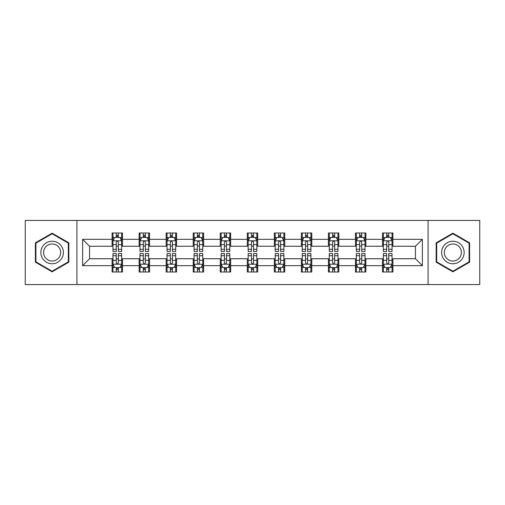 <?xml version="1.0" encoding="UTF-8"?>
<svg xmlns="http://www.w3.org/2000/svg" width="505" height="505" viewBox="0 0 505 505"><rect width="100%" height="100%" fill="white"/><g stroke="black" fill="none" stroke-linecap="round" stroke-linejoin="round"><path stroke-width="0.76" d="M428.095 284.567L479.75 284.567L479.75 220.432L428.095 220.432L428.095 284.567L76.905 284.567L76.905 220.432L25.25 220.432L25.25 284.567L76.905 284.567M428.095 220.432L76.905 220.432M392.909 239.326L392.909 233.001L382.506 233.001L382.506 239.326L365.866 239.326L365.866 233.001L355.463 233.001L355.463 239.326L338.823 239.326L338.823 233.001L328.42 233.001L328.42 239.326L311.781 239.326L311.781 233.001L301.384 233.001L301.384 239.326L284.744 239.326L284.744 233.001L274.341 233.001L274.341 239.326L257.702 239.326L257.702 233.001L247.298 233.001L247.298 239.326L230.659 239.326L230.659 233.001L220.256 233.001L220.256 239.326L203.616 239.326L203.616 233.001L193.219 233.001L193.219 239.326L176.58 239.326L176.58 233.001L166.177 233.001L166.177 239.326L149.537 239.326L149.537 233.001L139.134 233.001L139.134 239.326L122.494 239.326L122.494 233.001L112.091 233.001L112.091 239.326L82.624 239.326L82.624 265.674L89.562 258.743L112.091 258.743L112.091 271.999L122.494 271.999L122.494 258.743L139.134 258.743L139.134 271.999L149.537 271.999L149.537 258.743L166.177 258.743L166.177 271.999L176.58 271.999L176.58 258.743L193.219 258.743L193.219 271.999L203.616 271.999L203.616 258.743L220.256 258.743L220.256 271.999L230.659 271.999L230.659 258.743L247.298 258.743L247.298 271.999L257.702 271.999L257.702 258.743L274.341 258.743L274.341 271.999L284.744 271.999L284.744 258.743L301.384 258.743L301.384 271.999L311.781 271.999L311.781 258.743L328.42 258.743L328.42 271.999L338.823 271.999L338.823 258.743L355.463 258.743L355.463 271.999L365.866 271.999L365.866 258.743L382.506 258.743L382.506 271.999L392.909 271.999L392.909 258.743L415.438 258.743L415.438 246.257L392.909 246.257L392.909 239.326L422.376 239.326L422.376 265.674L392.909 265.674M382.506 265.674L365.866 265.674M355.463 265.674L338.823 265.674M328.42 265.674L311.781 265.674M301.384 265.674L284.744 265.674M274.341 265.674L257.702 265.674M247.298 265.674L230.659 265.674M220.256 265.674L203.616 265.674M193.219 265.674L176.58 265.674M166.177 265.674L149.537 265.674M139.134 265.674L122.494 265.674M112.091 265.674L82.624 265.674M382.506 239.326L382.506 246.257L365.866 246.257L365.866 239.326M355.463 239.326L355.463 246.257L338.823 246.257L338.823 239.326M328.42 239.326L328.42 246.257L311.781 246.257L311.781 239.326M301.384 239.326L301.384 246.257L284.744 246.257L284.744 239.326M274.341 239.326L274.341 246.257L257.702 246.257L257.702 239.326M247.298 239.326L247.298 246.257L230.659 246.257L230.659 239.326M220.256 239.326L220.256 246.257L203.616 246.257L203.616 239.326M193.219 239.326L193.219 246.257L176.58 246.257L176.58 239.326M166.177 239.326L166.177 246.257L149.537 246.257L149.537 239.326M139.134 239.326L139.134 246.257L122.494 246.257L122.494 239.326M112.091 239.326L112.091 246.257L89.562 246.257L82.624 239.326M89.562 246.257L89.562 258.743M422.376 265.674L415.438 258.743M415.438 246.257L422.376 239.326M112.091 237.331L112.962 237.331M116.251 237.331L118.334 237.331M121.629 237.331L122.494 237.331M112.091 246.086L112.962 246.086M116.251 246.086L118.334 246.086M121.629 246.086L122.494 246.086M112.091 258.913L112.962 258.913M116.251 258.913L118.334 258.913M121.629 258.913L122.494 258.913M112.091 267.669L112.962 267.669M116.251 267.669L118.334 267.669M121.629 267.669L122.494 267.669M139.134 258.913L139.999 258.913M143.294 258.913L145.377 258.913M148.666 258.913L149.537 258.913M139.134 267.669L139.999 267.669M143.294 267.669L145.377 267.669M148.666 267.669L149.537 267.669M139.134 237.331L139.999 237.331M143.294 237.331L145.377 237.331M148.666 237.331L149.537 237.331M139.134 246.086L139.999 246.086M143.294 246.086L145.377 246.086M148.666 246.086L149.537 246.086M166.177 258.913L167.041 258.913M170.336 258.913L172.42 258.913M175.708 258.913L176.58 258.913M166.177 267.669L167.041 267.669M170.336 267.669L172.42 267.669M175.708 267.669L176.58 267.669M166.177 237.331L167.041 237.331M170.336 237.331L172.42 237.331M175.708 237.331L176.58 237.331M166.177 246.086L167.041 246.086M170.336 246.086L172.42 246.086M175.708 246.086L176.58 246.086M193.219 258.913L194.084 258.913M197.379 258.913L199.456 258.913M202.751 258.913L203.616 258.913M193.219 267.669L194.084 267.669M197.379 267.669L199.456 267.669M202.751 267.669L203.616 267.669M193.219 237.331L194.084 237.331M197.379 237.331L199.456 237.331M202.751 237.331L203.616 237.331M193.219 246.086L194.084 246.086M197.379 246.086L199.456 246.086M202.751 246.086L203.616 246.086M220.256 258.913L221.127 258.913M224.416 258.913L226.499 258.913M229.794 258.913L230.659 258.913M220.256 267.669L221.127 267.669M224.416 267.669L226.499 267.669M229.794 267.669L230.659 267.669M220.256 237.331L221.127 237.331M224.416 237.331L226.499 237.331M229.794 237.331L230.659 237.331M220.256 246.086L221.127 246.086M224.416 246.086L226.499 246.086M229.794 246.086L230.659 246.086M247.298 258.913L248.17 258.913M251.458 258.913L253.542 258.913M256.83 258.913L257.702 258.913M247.298 267.669L248.17 267.669M251.458 267.669L253.542 267.669M256.83 267.669L257.702 267.669M247.298 237.331L248.17 237.331M251.458 237.331L253.542 237.331M256.83 237.331L257.702 237.331M247.298 246.086L248.17 246.086M251.458 246.086L253.542 246.086M256.83 246.086L257.702 246.086M274.341 258.913L275.206 258.913M278.501 258.913L280.584 258.913M283.873 258.913L284.744 258.913M274.341 267.669L275.206 267.669M278.501 267.669L280.584 267.669M283.873 267.669L284.744 267.669M274.341 237.331L275.206 237.331M278.501 237.331L280.584 237.331M283.873 237.331L284.744 237.331M274.341 246.086L275.206 246.086M278.501 246.086L280.584 246.086M283.873 246.086L284.744 246.086M301.384 258.913L302.249 258.913M305.544 258.913L307.621 258.913M310.916 258.913L311.781 258.913M301.384 267.669L302.249 267.669M305.544 267.669L307.621 267.669M310.916 267.669L311.781 267.669M301.384 237.331L302.249 237.331M305.544 237.331L307.621 237.331M310.916 237.331L311.781 237.331M301.384 246.086L302.249 246.086M305.544 246.086L307.621 246.086M310.916 246.086L311.781 246.086M328.42 258.913L329.292 258.913M332.58 258.913L334.663 258.913M337.959 258.913L338.823 258.913M328.42 267.669L329.292 267.669M332.58 267.669L334.663 267.669M337.959 267.669L338.823 267.669M328.42 237.331L329.292 237.331M332.58 237.331L334.663 237.331M337.959 237.331L338.823 237.331M328.42 246.086L329.292 246.086M332.58 246.086L334.663 246.086M337.959 246.086L338.823 246.086M355.463 258.913L356.334 258.913M359.623 258.913L361.706 258.913M365.001 258.913L365.866 258.913M355.463 267.669L356.334 267.669M359.623 267.669L361.706 267.669M365.001 267.669L365.866 267.669M355.463 237.331L356.334 237.331M359.623 237.331L361.706 237.331M365.001 237.331L365.866 237.331M355.463 246.086L356.334 246.086M359.623 246.086L361.706 246.086M365.001 246.086L365.866 246.086M382.506 258.913L383.371 258.913M386.666 258.913L388.749 258.913M392.038 258.913L392.909 258.913M382.506 267.669L383.371 267.669M386.666 267.669L388.749 267.669M392.038 267.669L392.909 267.669M382.506 237.331L383.371 237.331M386.666 237.331L388.749 237.331M392.038 237.331L392.909 237.331M382.506 246.086L383.371 246.086M386.666 246.086L388.749 246.086M392.038 246.086L392.909 246.086M52.116 271.816L68.844 262.158L68.844 242.842L52.116 233.184L35.388 242.842L35.388 262.158L52.116 271.816M469.612 242.842L452.884 233.184L436.156 242.842L436.156 262.158L452.884 271.816L469.612 262.158L469.612 242.842M118.334 235.254L116.251 235.254M121.629 249.287L118.334 249.287L118.334 251.458L121.629 251.458L121.629 240.885L119.893 237.419L114.692 237.419L112.962 240.885L112.962 251.458L116.251 251.458L116.251 249.287L112.962 249.287M112.962 240.885L112.962 233.001M121.629 240.885L121.629 233.001M116.251 237.419L116.251 233.001M118.334 233.001L118.334 237.419M118.334 249.287L118.334 242.185C117.64 240.853 116.945 240.853 116.251 242.185L116.251 249.287M116.251 269.746L118.334 269.746M112.962 255.713L116.251 255.713L116.251 253.542L112.962 253.542L112.962 264.115L114.692 267.581L119.893 267.581L121.629 264.115L121.629 253.542L118.334 253.542L118.334 255.713L121.629 255.713M121.629 264.115L121.629 271.999M112.962 264.115L112.962 271.999M118.334 267.581L118.334 271.999M116.251 271.999L116.251 267.581M116.251 255.713L116.251 262.815C116.945 264.147 117.64 264.147 118.334 262.815L118.334 255.713M61.875 258.131A11.268 11.268 0 0 0 57.753 242.741A11.268 11.268 0 0 0 42.363 246.869A11.268 11.268 0 0 0 46.485 262.259A11.268 11.268 0 0 0 61.875 258.131M59.508 256.767A8.528 8.528 0 0 0 56.383 245.114A8.528 8.528 0 0 0 44.73 248.233A8.528 8.528 0 0 0 47.855 259.886A8.528 8.528 0 0 0 59.508 256.767M35.912 261.855L35.912 243.145L52.116 233.783L68.326 243.145L68.326 261.855L52.116 271.217L35.912 261.855M452.884 241.232A11.268 11.268 0 0 0 441.616 252.5A11.268 11.268 0 0 0 452.884 263.768A11.268 11.268 0 0 0 464.152 252.5A11.268 11.268 0 0 0 452.884 241.232M452.884 243.972A8.528 8.528 0 0 0 444.349 252.5A8.528 8.528 0 0 0 452.884 261.028A8.528 8.528 0 0 0 461.412 252.5A8.528 8.528 0 0 0 452.884 243.972M469.088 261.855L452.884 271.217L436.673 261.855L436.673 243.145L452.884 233.783L469.088 243.145L469.088 261.855M145.377 235.254L143.294 235.254M148.666 249.287L145.377 249.287L145.377 251.458L148.666 251.458L148.666 240.885L146.936 237.419L141.735 237.419L139.999 240.885L139.999 251.458L143.294 251.458L143.294 249.287L139.999 249.287M139.999 240.885L139.999 233.001M148.666 240.885L148.666 233.001M143.294 237.419L143.294 233.001M145.377 233.001L145.377 237.419M145.377 249.287L145.377 242.185C144.682 240.853 143.988 240.853 143.294 242.185L143.294 249.287M172.42 235.254L170.336 235.254M175.708 249.287L172.42 249.287L172.42 251.458L175.708 251.458L175.708 240.885L173.979 237.419L168.777 237.419L167.041 240.885L167.041 251.458L170.336 251.458L170.336 249.287L167.041 249.287M167.041 240.885L167.041 233.001M175.708 240.885L175.708 233.001M170.336 237.419L170.336 233.001M172.42 233.001L172.42 237.419M172.42 249.287L172.42 242.185C171.725 240.853 171.031 240.853 170.336 242.185L170.336 249.287M143.294 269.746L145.377 269.746M139.999 255.713L143.294 255.713L143.294 253.542L139.999 253.542L139.999 264.115L141.735 267.581L146.936 267.581L148.666 264.115L148.666 253.542L145.377 253.542L145.377 255.713L148.666 255.713M148.666 264.115L148.666 271.999M139.999 264.115L139.999 271.999M145.377 267.581L145.377 271.999M143.294 271.999L143.294 267.581M143.294 255.713L143.294 262.815C143.988 264.147 144.682 264.147 145.377 262.815L145.377 255.713M170.336 269.746L172.42 269.746M167.041 255.713L170.336 255.713L170.336 253.542L167.041 253.542L167.041 264.115L168.777 267.581L173.979 267.581L175.708 264.115L175.708 253.542L172.42 253.542L172.42 255.713L175.708 255.713M175.708 264.115L175.708 271.999M167.041 264.115L167.041 271.999M172.42 267.581L172.42 271.999M170.336 271.999L170.336 267.581M170.336 255.713L170.336 262.815C171.031 264.147 171.725 264.147 172.42 262.815L172.42 255.713M199.456 235.254L197.379 235.254M202.751 249.287L199.456 249.287L199.456 251.458L202.751 251.458L202.751 240.885L201.015 237.419L195.82 237.419L194.084 240.885L194.084 251.458L197.379 251.458L197.379 249.287L194.084 249.287M194.084 240.885L194.084 233.001M202.751 240.885L202.751 233.001M197.379 237.419L197.379 233.001M199.456 233.001L199.456 237.419M199.456 249.287L199.456 242.185C198.768 240.853 198.074 240.853 197.379 242.185L197.379 249.287M226.499 235.254L224.416 235.254M229.794 249.287L226.499 249.287L226.499 251.458L229.794 251.458L229.794 240.885L228.058 237.419L222.857 237.419L221.127 240.885L221.127 251.458L224.416 251.458L224.416 249.287L221.127 249.287M221.127 240.885L221.127 233.001M229.794 240.885L229.794 233.001M224.416 237.419L224.416 233.001M226.499 233.001L226.499 237.419M226.499 249.287L226.499 242.185C225.804 240.853 225.11 240.853 224.416 242.185L224.416 249.287M253.542 235.254L251.458 235.254M256.83 249.287L253.542 249.287L253.542 251.458L256.83 251.458L256.83 240.885L255.101 237.419L249.899 237.419L248.17 240.885L248.17 251.458L251.458 251.458L251.458 249.287L248.17 249.287M248.17 240.885L248.17 233.001M256.83 240.885L256.83 233.001M251.458 237.419L251.458 233.001M253.542 233.001L253.542 237.419M253.542 249.287L253.542 242.185C252.847 240.853 252.153 240.853 251.458 242.185L251.458 249.287M197.379 269.746L199.456 269.746M194.084 255.713L197.379 255.713L197.379 253.542L194.084 253.542L194.084 264.115L195.82 267.581L201.015 267.581L202.751 264.115L202.751 253.542L199.456 253.542L199.456 255.713L202.751 255.713M202.751 264.115L202.751 271.999M194.084 264.115L194.084 271.999M199.456 267.581L199.456 271.999M197.379 271.999L197.379 267.581M197.379 255.713L197.379 262.815C198.067 264.147 198.762 264.147 199.456 262.815L199.456 255.713M224.416 269.746L226.499 269.746M221.127 255.713L224.416 255.713L224.416 253.542L221.127 253.542L221.127 264.115L222.857 267.581L228.058 267.581L229.794 264.115L229.794 253.542L226.499 253.542L226.499 255.713L229.794 255.713M229.794 264.115L229.794 271.999M221.127 264.115L221.127 271.999M226.499 267.581L226.499 271.999M224.416 271.999L224.416 267.581M224.416 255.713L224.416 262.815C225.11 264.147 225.804 264.147 226.499 262.815L226.499 255.713M251.458 269.746L253.542 269.746M248.17 255.713L251.458 255.713L251.458 253.542L248.17 253.542L248.17 264.115L249.899 267.581L255.101 267.581L256.83 264.115L256.83 253.542L253.542 253.542L253.542 255.713L256.83 255.713M256.83 264.115L256.83 271.999M248.17 264.115L248.17 271.999M253.542 267.581L253.542 271.999M251.458 271.999L251.458 267.581M251.458 255.713L251.458 262.815C252.153 264.147 252.847 264.147 253.542 262.815L253.542 255.713M278.501 269.746L280.584 269.746M275.206 255.713L278.501 255.713L278.501 253.542L275.206 253.542L275.206 264.115L276.942 267.581L282.143 267.581L283.873 264.115L283.873 253.542L280.584 253.542L280.584 255.713L283.873 255.713M283.873 264.115L283.873 271.999M275.206 264.115L275.206 271.999M280.584 267.581L280.584 271.999M278.501 271.999L278.501 267.581M278.501 255.713L278.501 262.815C279.196 264.147 279.89 264.147 280.584 262.815L280.584 255.713M305.544 269.746L307.621 269.746M302.249 255.713L305.544 255.713L305.544 253.542L302.249 253.542L302.249 264.115L303.985 267.581L309.18 267.581L310.916 264.115L310.916 253.542L307.621 253.542L307.621 255.713L310.916 255.713M310.916 264.115L310.916 271.999M302.249 264.115L302.249 271.999M307.621 267.581L307.621 271.999M305.544 271.999L305.544 267.581M305.544 255.713L305.544 262.815C306.232 264.147 306.926 264.147 307.621 262.815L307.621 255.713M332.58 269.746L334.663 269.746M329.292 255.713L332.58 255.713L332.58 253.542L329.292 253.542L329.292 264.115L331.021 267.581L336.223 267.581L337.959 264.115L337.959 253.542L334.663 253.542L334.663 255.713L337.959 255.713M337.959 264.115L337.959 271.999M329.292 264.115L329.292 271.999M334.663 267.581L334.663 271.999M332.58 271.999L332.58 267.581M332.58 255.713L332.58 262.815C333.275 264.147 333.969 264.147 334.663 262.815L334.663 255.713M280.584 235.254L278.501 235.254M283.873 249.287L280.584 249.287L280.584 251.458L283.873 251.458L283.873 240.885L282.143 237.419L276.942 237.419L275.206 240.885L275.206 251.458L278.501 251.458L278.501 249.287L275.206 249.287M275.206 240.885L275.206 233.001M283.873 240.885L283.873 233.001M278.501 237.419L278.501 233.001M280.584 233.001L280.584 237.419M280.584 249.287L280.584 242.185C279.89 240.853 279.196 240.853 278.501 242.185L278.501 249.287M307.621 235.254L305.544 235.254M310.916 249.287L307.621 249.287L307.621 251.458L310.916 251.458L310.916 240.885L309.18 237.419L303.985 237.419L302.249 240.885L302.249 251.458L305.544 251.458L305.544 249.287L302.249 249.287M302.249 240.885L302.249 233.001M310.916 240.885L310.916 233.001M305.544 237.419L305.544 233.001M307.621 233.001L307.621 237.419M307.621 249.287L307.621 242.185C306.933 240.853 306.238 240.853 305.544 242.185L305.544 249.287M334.663 235.254L332.58 235.254M337.959 249.287L334.663 249.287L334.663 251.458L337.959 251.458L337.959 240.885L336.223 237.419L331.021 237.419L329.292 240.885L329.292 251.458L332.58 251.458L332.58 249.287L329.292 249.287M329.292 240.885L329.292 233.001M337.959 240.885L337.959 233.001M332.58 237.419L332.58 233.001M334.663 233.001L334.663 237.419M334.663 249.287L334.663 242.185C333.969 240.853 333.275 240.853 332.58 242.185L332.58 249.287M361.706 235.254L359.623 235.254M365.001 249.287L361.706 249.287L361.706 251.458L365.001 251.458L365.001 240.885L363.265 237.419L358.064 237.419L356.334 240.885L356.334 251.458L359.623 251.458L359.623 249.287L356.334 249.287M356.334 240.885L356.334 233.001M365.001 240.885L365.001 233.001M359.623 237.419L359.623 233.001M361.706 233.001L361.706 237.419M361.706 249.287L361.706 242.185C361.012 240.853 360.317 240.853 359.623 242.185L359.623 249.287M359.623 269.746L361.706 269.746M356.334 255.713L359.623 255.713L359.623 253.542L356.334 253.542L356.334 264.115L358.064 267.581L363.265 267.581L365.001 264.115L365.001 253.542L361.706 253.542L361.706 255.713L365.001 255.713M365.001 264.115L365.001 271.999M356.334 264.115L356.334 271.999M361.706 267.581L361.706 271.999M359.623 271.999L359.623 267.581M359.623 255.713L359.623 262.815C360.317 264.147 361.012 264.147 361.706 262.815L361.706 255.713M388.749 235.254L386.666 235.254M392.038 249.287L388.749 249.287L388.749 251.458L392.038 251.458L392.038 240.885L390.308 237.419L385.107 237.419L383.371 240.885L383.371 251.458L386.666 251.458L386.666 249.287L383.371 249.287M383.371 240.885L383.371 233.001M392.038 240.885L392.038 233.001M386.666 237.419L386.666 233.001M388.749 233.001L388.749 237.419M388.749 249.287L388.749 242.185C388.055 240.853 387.36 240.853 386.666 242.185L386.666 249.287M386.666 269.746L388.749 269.746M383.371 255.713L386.666 255.713L386.666 253.542L383.371 253.542L383.371 264.115L385.107 267.581L390.308 267.581L392.038 264.115L392.038 253.542L388.749 253.542L388.749 255.713L392.038 255.713M392.038 264.115L392.038 271.999M383.371 264.115L383.371 271.999M388.749 267.581L388.749 271.999M386.666 271.999L386.666 267.581M386.666 255.713L386.666 262.815C387.36 264.147 388.055 264.147 388.749 262.815L388.749 255.713M121.585 240.797L113.006 240.797M112.962 237.628L114.591 237.628M120.001 237.628L121.629 237.628M116.251 244.641L112.962 244.641M121.629 244.641L118.334 244.641M118.334 236.353L116.251 236.353M113.006 264.203L121.585 264.203M121.629 267.372L120.001 267.372M114.591 267.372L112.962 267.372M118.334 260.359L121.629 260.359M112.962 260.359L116.251 260.359M116.251 268.647L118.334 268.647M148.628 240.797L140.043 240.797M139.999 237.628L141.634 237.628M147.037 237.628L148.666 237.628M143.294 244.641L139.999 244.641M148.666 244.641L145.377 244.641M145.377 236.353L143.294 236.353M175.664 240.797L167.086 240.797M167.041 237.628L168.67 237.628M174.08 237.628L175.708 237.628M170.336 244.641L167.041 244.641M175.708 244.641L172.42 244.641M172.42 236.353L170.336 236.353M140.043 264.203L148.628 264.203M148.666 267.372L147.037 267.372M141.634 267.372L139.999 267.372M145.377 260.359L148.666 260.359M139.999 260.359L143.294 260.359M143.294 268.647L145.377 268.647M167.086 264.203L175.664 264.203M175.708 267.372L174.08 267.372M168.67 267.372L167.041 267.372M172.42 260.359L175.708 260.359M167.041 260.359L170.336 260.359M170.336 268.647L172.42 268.647M202.707 240.797L194.128 240.797M194.084 237.628L195.713 237.628M201.123 237.628L202.751 237.628M197.379 244.641L194.084 244.641M202.751 244.641L199.456 244.641M199.456 236.353L197.379 236.353M229.75 240.797L221.171 240.797M221.127 237.628L222.755 237.628M228.165 237.628L229.794 237.628M224.416 244.641L221.127 244.641M229.794 244.641L226.499 244.641M226.499 236.353L224.416 236.353M256.793 240.797L248.207 240.797M248.17 237.628L249.798 237.628M255.202 237.628L256.83 237.628M251.458 244.641L248.17 244.641M256.83 244.641L253.542 244.641M253.542 236.353L251.458 236.353M194.128 264.203L202.707 264.203M202.751 267.372L201.123 267.372M195.713 267.372L194.084 267.372M199.456 260.359L202.751 260.359M194.084 260.359L197.379 260.359M197.379 268.647L199.456 268.647M221.171 264.203L229.75 264.203M229.794 267.372L228.165 267.372M222.755 267.372L221.127 267.372M226.499 260.359L229.794 260.359M221.127 260.359L224.416 260.359M224.416 268.647L226.499 268.647M248.207 264.203L256.793 264.203M256.83 267.372L255.202 267.372M249.798 267.372L248.17 267.372M253.542 260.359L256.83 260.359M248.17 260.359L251.458 260.359M251.458 268.647L253.542 268.647M275.25 264.203L283.829 264.203M283.873 267.372L282.245 267.372M276.835 267.372L275.206 267.372M280.584 260.359L283.873 260.359M275.206 260.359L278.501 260.359M278.501 268.647L280.584 268.647M302.293 264.203L310.872 264.203M310.916 267.372L309.287 267.372M303.877 267.372L302.249 267.372M307.621 260.359L310.916 260.359M302.249 260.359L305.544 260.359M305.544 268.647L307.621 268.647M329.336 264.203L337.914 264.203M337.959 267.372L336.33 267.372M330.92 267.372L329.292 267.372M334.663 260.359L337.959 260.359M329.292 260.359L332.58 260.359M332.58 268.647L334.663 268.647M283.829 240.797L275.25 240.797M275.206 237.628L276.835 237.628M282.245 237.628L283.873 237.628M278.501 244.641L275.206 244.641M283.873 244.641L280.584 244.641M280.584 236.353L278.501 236.353M310.872 240.797L302.293 240.797M302.249 237.628L303.877 237.628M309.287 237.628L310.916 237.628M305.544 244.641L302.249 244.641M310.916 244.641L307.621 244.641M307.621 236.353L305.544 236.353M337.914 240.797L329.336 240.797M329.292 237.628L330.92 237.628M336.33 237.628L337.959 237.628M332.58 244.641L329.292 244.641M337.959 244.641L334.663 244.641M334.663 236.353L332.58 236.353M364.957 240.797L356.372 240.797M356.334 237.628L357.963 237.628M363.366 237.628L365.001 237.628M359.623 244.641L356.334 244.641M365.001 244.641L361.706 244.641M361.706 236.353L359.623 236.353M356.372 264.203L364.957 264.203M365.001 267.372L363.366 267.372M357.963 267.372L356.334 267.372M361.706 260.359L365.001 260.359M356.334 260.359L359.623 260.359M359.623 268.647L361.706 268.647M391.994 240.797L383.415 240.797M383.371 237.628L384.999 237.628M390.409 237.628L392.038 237.628M386.666 244.641L383.371 244.641M392.038 244.641L388.749 244.641M388.749 236.353L386.666 236.353M383.415 264.203L391.994 264.203M392.038 267.372L390.409 267.372M384.999 267.372L383.371 267.372M388.749 260.359L392.038 260.359M383.371 260.359L386.666 260.359M386.666 268.647L388.749 268.647"/></g></svg>
